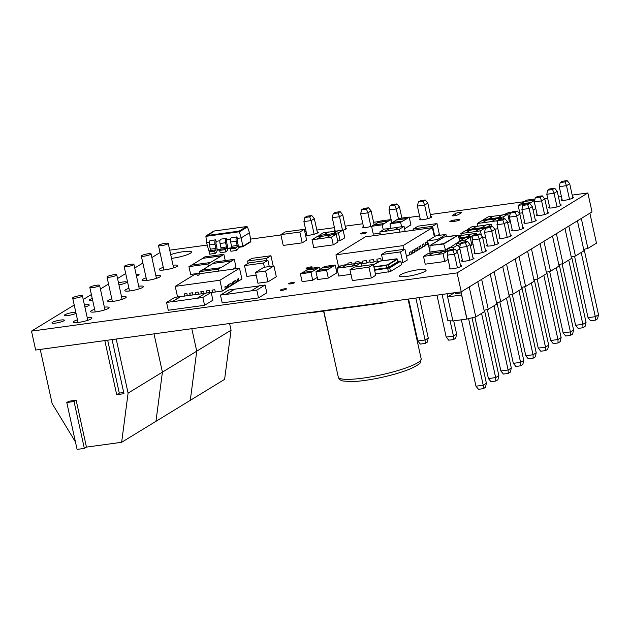 <?xml version="1.0" encoding="UTF-8"?>
<svg xmlns="http://www.w3.org/2000/svg" width="630" height="630" viewBox="0 0 630 630"><rect width="100%" height="100%" fill="white"/><g stroke="black" fill="none" stroke-linecap="round" stroke-linejoin="round"><path stroke-width="0.94" d="M84.349 448.402L74.041 401.523L66.78 402.515L77.088 449.395L84.349 448.402L86.46 447.111L121.645 442.299L224.611 379.362L231.06 330.191L229.596 323.521M121.645 442.299L128.095 393.128L162.414 372.149L155.964 421.32L162.414 372.149L196.741 351.17L190.291 400.341L196.741 351.17L191.796 328.695L196.741 351.17L231.06 330.191M165.32 243.275A4.993 0.835 -12.4 0 0 158.894 245.078A4.993 0.835 -12.4 0 0 158.484 245.542A4.993 0.835 -12.4 0 0 163.54 245.283A4.993 0.835 -12.4 0 0 168.234 243.4A4.993 0.835 -12.4 0 0 165.32 243.275M148.16 253.764A4.993 0.835 -12.4 0 0 141.734 255.567A4.993 0.835 -12.4 0 0 141.325 256.032A4.993 0.835 -12.4 0 0 146.38 255.772A4.993 0.835 -12.4 0 0 151.074 253.89A4.993 0.835 -12.4 0 0 148.16 253.764M162.414 372.149L153.996 333.861L162.414 372.149M107.667 340.2L119.298 393.096L116.7 394.687L104.808 340.594L40.241 349.43L52.133 403.515L75.442 441.921M128.095 393.128L116.196 339.034L112.069 339.601L123.96 393.695L116.7 394.687M86.46 447.111L76.151 400.231L68.891 401.223L66.78 402.515M96.674 285.225A4.993 0.835 -12.4 0 0 90.247 287.036A4.993 0.835 -12.4 0 0 89.838 287.5A4.993 0.835 -12.4 0 0 94.894 287.241A4.993 0.835 -12.4 0 0 99.587 285.358A4.993 0.835 -12.4 0 0 96.674 285.225M79.514 295.714A4.993 0.835 -12.4 0 0 73.08 297.525A4.993 0.835 -12.4 0 0 72.678 297.99A4.993 0.835 -12.4 0 0 77.726 297.73A4.993 0.835 -12.4 0 0 82.428 295.848A4.993 0.835 -12.4 0 0 79.514 295.714M119.298 393.096L123.693 392.498M74.041 401.523L76.151 400.231M131.001 264.253A4.993 0.835 -12.4 0 0 124.567 266.057A4.993 0.835 -12.4 0 0 124.157 266.522A4.993 0.835 -12.4 0 0 129.213 266.262A4.993 0.835 -12.4 0 0 133.914 264.38A4.993 0.835 -12.4 0 0 131.001 264.253M113.833 274.735A4.993 0.835 -12.4 0 0 107.407 276.546A4.993 0.835 -12.4 0 0 106.998 277.011A4.993 0.835 -12.4 0 0 112.053 276.751A4.993 0.835 -12.4 0 0 116.755 274.869A4.993 0.835 -12.4 0 0 113.833 274.735M589.877 213.208L596.468 243.164L587.885 248.409L583.703 249.393M577.427 220.815L584.01 250.772L575.426 256.016L571.252 257.001M564.968 228.43L571.56 258.387L562.976 263.631L558.794 264.616M552.518 236.045L559.101 266.002L550.518 271.246L546.344 272.231M540.06 243.652L546.643 273.609L538.067 278.854L533.886 279.838M527.609 251.268L534.193 281.224L525.609 286.469L521.435 287.453M515.151 258.875L521.735 288.839L513.159 294.076L508.977 295.068M502.701 266.49L509.284 296.447L500.7 301.691L496.527 302.676M490.242 274.105L496.826 304.062L488.25 309.306L484.068 310.291M477.784 281.712L484.376 311.669L475.792 316.914L466.877 319.056L452.915 320.969L447.623 296.927L454.451 292.753M452.899 320.906L447.867 320.741L442.087 294.446M461.231 292.863L455.608 293.635L455.388 292.627M466.972 318.993L461.688 294.958L447.623 296.927M475.792 316.914L469.208 286.957M461.688 294.958L461.002 291.855M466.877 319.056L461.593 295.013M447.04 293.769L447.725 296.864M460.758 266.6L457.601 252.228L454.411 254.181L447.158 255.174L450.182 268.923M457.411 267.805L454.411 254.181L452.938 250.409L455.057 249.118L450.23 249.779L448.119 251.071L452.938 250.409M448.119 251.071L447.158 255.174M457.601 252.228L455.057 249.118M486.407 383.245L485.447 387.348L483.328 388.639L478.509 389.301L475.957 386.19L483.218 385.198L486.407 383.245L472.02 317.803M483.328 388.639L483.218 385.198L468.586 318.615M475.957 386.19L461.365 319.812M488.25 309.306L481.659 279.35M500.7 301.691L494.117 271.735M513.159 294.076L506.567 264.12M525.609 286.469L519.025 256.512M538.067 278.854L531.476 248.897M550.518 271.246L543.934 241.29M562.976 263.631L556.392 233.675M575.426 256.016L568.843 226.06M587.885 248.409L581.301 218.452M473.217 258.985L470.059 244.621L466.869 246.566L459.609 247.559L462.633 261.316M469.87 260.19L466.869 246.566L465.389 242.802L467.507 241.503L462.688 242.164L460.569 243.456L465.389 242.802M485.667 251.378L482.509 237.006L479.328 238.951L472.067 239.943L475.091 253.701M482.32 252.583L479.328 238.951L477.847 235.187L479.966 233.895L475.146 234.549L473.028 235.848L477.847 235.187M498.125 243.763L494.967 229.391L491.778 231.344L484.517 232.336L487.541 246.086M494.778 244.968L491.778 231.344L490.305 227.572L492.416 226.28L487.596 226.942L485.478 228.233L490.305 227.572M510.584 236.148L507.418 221.784L504.236 223.729L496.976 224.721L499.999 238.479M507.229 237.36L504.236 223.729L502.756 219.964L504.874 218.665L500.055 219.327L497.936 220.618L502.756 219.964M523.034 228.54L519.876 214.168L516.687 216.114L509.426 217.106L512.45 230.864M519.687 229.745L516.687 216.114L515.214 212.349L517.324 211.058L512.505 211.719L510.387 213.011L515.214 212.349M535.492 220.925L532.326 206.553L529.145 208.506L521.884 209.499L524.908 223.248M532.137 222.13L529.145 208.506L527.664 204.734L529.783 203.443L524.963 204.104L522.845 205.396L527.664 204.734M547.942 213.31L544.785 198.946L541.595 200.891L534.334 201.883L537.359 215.641M544.596 214.523L541.595 200.891L540.123 197.127L542.233 195.835L537.414 196.489L535.295 197.788L540.123 197.127M560.401 205.703L557.243 191.331L554.053 193.276L546.793 194.276L549.817 208.026M557.046 206.908L554.053 193.276L552.573 189.512L554.691 188.22L549.872 188.882L547.753 190.173L552.573 189.512M572.851 198.088L569.693 183.716L566.504 185.669L559.243 186.661L562.267 200.419M569.504 199.293L566.504 185.669L565.031 181.905L567.142 180.605L562.322 181.267L560.212 182.558L565.031 181.905M460.569 243.456L459.609 247.559M470.059 244.621L467.507 241.503M473.028 235.848L472.067 239.943M482.509 237.006L479.966 233.895M485.478 228.233L484.517 232.336M494.967 229.391L492.416 226.28M497.936 220.618L496.976 224.721M507.418 221.784L504.874 218.665M510.387 213.011L509.426 217.106M519.876 214.168L517.324 211.058M522.845 205.396L521.884 209.499M532.326 206.553L529.783 203.443M535.295 197.788L534.334 201.883M544.785 198.946L542.233 195.835M547.753 190.173L546.793 194.276M557.243 191.331L554.691 188.22M560.212 182.558L559.243 186.661M569.693 183.716L567.142 180.605M498.865 375.637L497.905 379.74L495.786 381.032L490.967 381.693L488.415 378.575L495.676 377.583L498.865 375.637L484.478 310.196M495.786 381.032L495.676 377.583L481.564 313.393M488.415 378.575L474.902 317.126M511.316 368.022L510.355 372.125L508.237 373.417L503.417 374.078L500.874 370.968L508.134 369.975L511.316 368.022L496.928 302.581M508.237 373.417L508.134 369.975L494.014 305.778M500.874 370.968L487.36 309.511M523.774 360.415L522.813 364.51L520.695 365.809L515.875 366.463L513.324 363.352L520.585 362.36L523.774 360.415L509.387 294.966M520.695 365.809L520.585 362.36L506.473 298.163M513.324 363.352L499.81 301.904M536.224 352.8L535.264 356.903L533.145 358.194L528.326 358.856L525.782 355.737L533.043 354.745L536.224 352.8L521.837 287.359M533.145 358.194L533.043 354.745L518.923 290.556M525.782 355.737L512.269 294.289M548.683 345.185L547.722 349.288L545.604 350.579L540.784 351.241L538.233 348.13L545.493 347.138L548.683 345.185L534.295 279.744M545.604 350.579L545.493 347.138L531.381 282.941M538.233 348.13L524.719 286.674M561.133 337.578L560.172 341.673L558.054 342.972L553.235 343.626L550.691 340.515L557.952 339.523L561.133 337.578L546.745 272.136M558.054 342.972L557.952 339.523L543.832 275.326M550.691 340.515L537.177 279.066M573.591 329.962L572.631 334.065L570.512 335.357L565.693 336.018L563.141 332.908L570.402 331.908L573.591 329.962L559.204 264.521M570.512 335.357L570.402 331.908L556.29 267.718M563.141 332.908L549.636 271.451M586.042 322.347L585.081 326.45L582.971 327.742L578.143 328.403L575.599 325.293L582.86 324.3L586.042 322.347L571.654 256.906M582.971 327.742L582.86 324.3L568.74 260.103M575.599 325.293L562.086 263.844M598.5 314.74L597.539 318.835L595.421 320.135L590.601 320.788L588.05 317.677L595.311 316.685L598.5 314.74L584.112 249.299M595.421 320.135L595.311 316.685L581.199 252.496M588.05 317.677L574.544 256.229M317.504 233.021L314.346 218.657L311.157 220.602L303.896 221.595L306.92 235.352M314.149 234.234L311.157 220.602L309.676 216.838L311.795 215.547L306.975 216.2L304.857 217.5L309.676 216.838M314.346 218.657L311.795 215.547M304.857 217.5L303.896 221.595M332.971 352.95L323.568 311.078M345.878 229.147L342.712 214.775L339.531 216.72L332.27 217.712L335.231 231.202M342.468 230.092L339.531 216.72L338.05 212.956L340.168 211.664L335.349 212.326L333.231 213.617L338.05 212.956M374.157 224.855L371.086 210.893L367.904 212.838L360.643 213.838L363.668 227.588M370.897 226.469L367.904 212.838L366.424 209.073L368.542 207.782L363.723 208.443L361.604 209.735L366.424 209.073M401.893 218.075L399.459 207.01L396.27 208.955L389.009 209.955L391.813 222.673M398.404 218.649L396.27 208.955L394.797 205.191L396.916 203.9L392.088 204.561L389.978 205.852L394.797 205.191M430.991 217.5L427.833 203.128L424.644 205.073L417.383 206.073L420.407 219.823M427.644 218.705L424.644 205.073L423.171 201.309L425.281 200.017L420.462 200.679L418.344 201.97L423.171 201.309M342.712 214.775L340.168 211.664M333.231 213.617L332.27 217.712M371.086 210.893L368.542 207.782M361.604 209.735L360.643 213.838M399.459 207.01L396.916 203.9M389.978 205.852L389.009 209.955M427.833 203.128L425.281 200.017M418.344 201.97L417.383 206.073M425.187 343.421L425.077 339.98L428.266 338.026L427.305 342.129L425.187 343.421L420.367 344.082L417.816 340.972L425.077 339.98L415.855 298.037M428.266 338.026L419.367 297.557M417.816 340.972L408.594 299.03M453.561 339.538L453.45 336.097L456.64 334.144L455.679 338.247L453.561 339.538L448.741 340.2L446.19 337.089L453.45 336.097L450.088 320.812M456.64 334.144L453.718 320.859M446.19 337.089L436.968 295.147M572.197 195.111L587.853 192.969L592.019 211.9L461.247 291.824L35.658 350.052L31.5 331.128L74.222 305.014M177.565 296.982L175.227 286.359L194.843 274.373L239.526 268.254L241.904 279.074L238.612 280.98L238.132 278.791M237.589 281.602L238.612 280.98M238.841 280.948L238.337 278.665L237.108 279.413L237.612 281.697L236.163 282.476L235.683 280.287M235.14 283.098L236.163 282.476M236.384 282.445L235.888 280.161L234.659 280.909L235.163 283.193L233.714 283.973L233.234 281.783M232.691 284.602L233.714 283.973M233.935 283.941L233.431 281.657L232.21 282.413L232.706 284.697L231.486 285.445L230.777 283.28M230.233 286.099L231.257 285.477M231.486 285.445L230.982 283.161L229.753 283.909L230.257 286.193L228.808 286.973L228.328 284.784M227.784 287.595L228.808 286.973M229.029 286.941L228.532 284.658L227.304 285.406L227.808 287.69L226.359 288.469L225.879 286.28M225.335 289.099L226.359 288.469M226.58 288.438L226.075 286.154L224.855 286.902L225.351 289.186L222.288 291.06L215.31 292.021L214.806 289.737L212.011 290.115L212.515 292.399L215.295 291.974M211.239 292.572L212.515 292.399M428.132 243.487L427.581 243.558M366.778 262.986L366.258 260.576L362.344 261.119L362.872 263.521L366.778 262.986L368.093 262.182M411.091 251.598L409.366 252.646L411.083 251.598L411.618 254L408.453 255.244M420.651 245.755L418.926 246.802L420.643 245.755L421.187 248.157L418.021 249.401M423.84 243.802L422.116 244.857L423.833 243.802L424.368 246.204L421.202 247.456M257.024 271.498L255.552 272.396L257.93 283.216L267.978 281.838L274.853 277.641L276.318 276.743L273.94 265.931L263.883 267.301L262.419 268.199M401.562 249.693L404.917 249.236L407.295 260.048L402.885 262.749L401.137 262.986M349.965 269.774L354.375 267.081L373.362 264.482L375.74 275.302L371.33 277.995L352.343 280.594L349.965 269.774L368.952 267.175L371.33 277.995M280.854 234.628L285.264 231.927L304.259 229.328L306.637 240.148L302.219 242.841L283.232 245.44L280.854 234.628L296.494 232.494M256.158 275.145L246.873 276.412L244.495 265.592L247.85 265.135M421.352 225.721L436.984 223.579L439.362 234.391L437.417 235.581M87.224 317.67A9.513 1.583 167.6 0 1 91.925 318.016A9.513 1.583 167.6 0 1 82.979 321.607A9.513 1.583 167.6 0 1 73.348 322.103A9.513 1.583 167.6 0 1 74.127 321.221A9.513 1.583 167.6 0 1 77.474 319.812M155.87 275.712A9.513 1.583 167.6 0 1 160.579 276.058A9.513 1.583 167.6 0 1 151.625 279.649A9.513 1.583 167.6 0 1 141.994 280.145A9.513 1.583 167.6 0 1 142.774 279.263A9.513 1.583 167.6 0 1 146.121 277.854M173.037 265.222A9.513 1.583 167.6 0 1 177.739 265.569A9.513 1.583 167.6 0 1 168.793 269.16A9.513 1.583 167.6 0 1 159.162 269.656A9.513 1.583 167.6 0 1 159.933 268.774A9.513 1.583 167.6 0 1 163.28 267.364M280.515 289.965A3.174 0.528 167.6 0 1 283.933 288.918A3.174 0.528 167.6 0 1 286.453 288.894A3.174 0.528 167.6 0 1 283.468 290.091A3.174 0.528 167.6 0 1 280.255 290.257A3.174 0.528 167.6 0 1 280.515 289.965M244.676 265.482A3.174 0.528 167.6 0 1 244.905 265.293A3.174 0.528 167.6 0 1 245.338 265.08M104.391 307.18A9.513 1.583 167.6 0 1 109.092 307.527A9.513 1.583 167.6 0 1 100.138 311.118A9.513 1.583 167.6 0 1 90.515 311.614A9.513 1.583 167.6 0 1 91.287 310.732A9.513 1.583 167.6 0 1 94.634 309.322M121.551 296.691A9.513 1.583 167.6 0 1 126.252 297.037A9.513 1.583 167.6 0 1 117.306 300.628A9.513 1.583 167.6 0 1 107.675 301.124A9.513 1.583 167.6 0 1 108.454 300.242A9.513 1.583 167.6 0 1 111.794 298.833M138.71 286.201A9.513 1.583 167.6 0 1 143.412 286.548A9.513 1.583 167.6 0 1 134.466 290.139A9.513 1.583 167.6 0 1 124.835 290.635A9.513 1.583 167.6 0 1 125.614 289.753A9.513 1.583 167.6 0 1 128.961 288.343M430.755 216.421A6.339 1.055 167.6 0 1 431.778 216.759A6.339 1.055 167.6 0 1 425.809 219.153A6.339 1.055 167.6 0 1 419.391 219.484A6.339 1.055 167.6 0 1 419.911 218.901A6.339 1.055 167.6 0 1 420.171 218.752M508.158 216.051A3.174 0.528 167.6 0 1 508.851 216.224A3.174 0.528 167.6 0 1 508.292 216.673M412.083 230.446A3.174 0.528 167.6 0 1 412.296 230.281A3.174 0.528 167.6 0 1 413.768 229.698M458.561 214.531A3.433 0.575 167.6 0 1 454.86 215.657A3.433 0.575 167.6 0 1 452.135 215.688A3.433 0.575 167.6 0 1 452.411 215.373L455.356 213.57A3.433 0.575 167.6 0 1 459.057 212.444A3.433 0.575 167.6 0 1 461.782 212.412A3.433 0.575 167.6 0 1 461.499 212.735L458.561 214.531M457.908 219.563A3.433 0.575 167.6 0 1 459.916 219.65A3.433 0.575 167.6 0 1 455.214 221.209L451.86 221.666A3.433 0.575 167.6 0 1 449.859 221.579A3.433 0.575 167.6 0 1 454.561 220.02L457.908 219.563L458.136 220.571M510.229 213.68L507.717 214.027A3.433 0.575 167.6 0 1 505.709 213.94A3.433 0.575 167.6 0 1 510.41 212.381L511.717 212.2M360.809 233.486A3.174 0.528 167.6 0 1 364.227 232.439A3.174 0.528 167.6 0 1 366.747 232.415A3.174 0.528 167.6 0 1 363.762 233.612A3.174 0.528 167.6 0 1 360.549 233.777A3.174 0.528 167.6 0 1 360.809 233.486M334.451 231.312A6.339 1.055 167.6 0 1 334.27 231.131A6.339 1.055 167.6 0 1 334.79 230.548A6.339 1.055 167.6 0 1 335.058 230.399M345.642 228.068A6.339 1.055 167.6 0 1 346.657 228.407A6.339 1.055 167.6 0 1 343.106 230.186M306.361 268.112A3.174 0.528 167.6 0 1 309.779 267.073A3.174 0.528 167.6 0 1 312.291 267.041A3.174 0.528 167.6 0 1 309.306 268.238A3.174 0.528 167.6 0 1 306.101 268.404A3.174 0.528 167.6 0 1 306.361 268.112M288.886 283.5A3.174 0.528 167.6 0 1 292.304 282.461A3.174 0.528 167.6 0 1 294.824 282.429A3.174 0.528 167.6 0 1 291.84 283.634A3.174 0.528 167.6 0 1 288.627 283.791A3.174 0.528 167.6 0 1 288.886 283.5M136.096 274.286A6.339 1.055 167.6 0 1 139.065 274.538A6.339 1.055 167.6 0 1 136.474 276.011M371.637 226.257A6.339 1.055 167.6 0 1 362.644 227.249A6.339 1.055 167.6 0 1 363.163 226.666A6.339 1.055 167.6 0 1 363.431 226.516M374.007 224.185A6.339 1.055 167.6 0 1 374.921 224.382M522.798 227.461A6.339 1.055 167.6 0 1 523.821 227.8A6.339 1.055 167.6 0 1 517.852 230.194A6.339 1.055 167.6 0 1 511.434 230.525A6.339 1.055 167.6 0 1 511.954 229.942A6.339 1.055 167.6 0 1 512.214 229.792M92.649 300.305A6.339 1.055 167.6 0 1 89.31 300.093A6.339 1.055 167.6 0 1 89.83 299.51A6.339 1.055 167.6 0 1 92.256 298.51M84.444 304.999A6.339 1.055 167.6 0 1 89.239 304.983A6.339 1.055 167.6 0 1 84.877 306.991M76.041 313.315A6.339 1.055 167.6 0 1 69.182 315.315A6.339 1.055 167.6 0 1 64.402 315.323A6.339 1.055 167.6 0 1 64.921 314.732A6.339 1.055 167.6 0 1 70.111 312.984A6.339 1.055 167.6 0 1 75.813 312.26M460.522 265.529A6.339 1.055 167.6 0 1 461.546 265.86A6.339 1.055 167.6 0 1 455.577 268.262A6.339 1.055 167.6 0 1 449.159 268.585A6.339 1.055 167.6 0 1 449.678 268.002A6.339 1.055 167.6 0 1 449.946 267.852M510.347 235.077A6.339 1.055 167.6 0 1 511.363 235.415A6.339 1.055 167.6 0 1 505.394 237.809A6.339 1.055 167.6 0 1 498.976 238.14A6.339 1.055 167.6 0 1 499.495 237.549A6.339 1.055 167.6 0 1 499.763 237.4M497.889 242.692A6.339 1.055 167.6 0 1 498.905 243.03A6.339 1.055 167.6 0 1 492.944 245.424A6.339 1.055 167.6 0 1 486.525 245.747A6.339 1.055 167.6 0 1 487.045 245.164A6.339 1.055 167.6 0 1 487.305 245.015M572.615 197.017A6.339 1.055 167.6 0 1 573.639 197.355A6.339 1.055 167.6 0 1 567.669 199.749A6.339 1.055 167.6 0 1 561.251 200.08A6.339 1.055 167.6 0 1 561.771 199.489A6.339 1.055 167.6 0 1 562.031 199.34M472.98 257.914A6.339 1.055 167.6 0 1 473.996 258.253A6.339 1.055 167.6 0 1 468.035 260.647A6.339 1.055 167.6 0 1 461.617 260.977A6.339 1.055 167.6 0 1 462.129 260.387A6.339 1.055 167.6 0 1 462.396 260.237M560.164 204.624A6.339 1.055 167.6 0 1 561.18 204.963A6.339 1.055 167.6 0 1 555.219 207.357A6.339 1.055 167.6 0 1 548.793 207.687A6.339 1.055 167.6 0 1 549.313 207.105A6.339 1.055 167.6 0 1 549.581 206.955M485.431 250.299A6.339 1.055 167.6 0 1 486.454 250.638A6.339 1.055 167.6 0 1 480.485 253.032A6.339 1.055 167.6 0 1 474.067 253.362A6.339 1.055 167.6 0 1 474.587 252.78A6.339 1.055 167.6 0 1 474.855 252.63M535.256 219.854A6.339 1.055 167.6 0 1 536.272 220.193A6.339 1.055 167.6 0 1 530.31 222.587A6.339 1.055 167.6 0 1 523.884 222.91A6.339 1.055 167.6 0 1 524.404 222.327A6.339 1.055 167.6 0 1 524.672 222.177M547.706 212.239A6.339 1.055 167.6 0 1 548.73 212.578A6.339 1.055 167.6 0 1 542.761 214.972A6.339 1.055 167.6 0 1 536.343 215.302A6.339 1.055 167.6 0 1 536.862 214.72A6.339 1.055 167.6 0 1 537.122 214.57M317.268 231.95A6.339 1.055 167.6 0 1 318.284 232.289A6.339 1.055 167.6 0 1 312.322 234.683A6.339 1.055 167.6 0 1 305.897 235.014A6.339 1.055 167.6 0 1 306.416 234.431A6.339 1.055 167.6 0 1 306.684 234.281M118.511 282.886A6.339 1.055 167.6 0 1 126.606 282.145A6.339 1.055 167.6 0 1 118.952 284.87M52.463 322.347A6.339 1.055 167.6 0 1 59.299 320.26A6.339 1.055 167.6 0 1 64.331 320.213A6.339 1.055 167.6 0 1 58.37 322.607A6.339 1.055 167.6 0 1 51.951 322.93A6.339 1.055 167.6 0 1 52.463 322.347M170.698 254.599A13.632 2.276 167.6 0 1 184.204 251.567A13.632 2.276 167.6 0 1 191.504 252A13.632 2.276 167.6 0 1 185.062 255.449A13.632 2.276 167.6 0 1 171.525 258.363M400.593 274.719A13.632 2.276 167.6 0 1 415.288 270.231A13.632 2.276 167.6 0 1 426.108 270.12A13.632 2.276 167.6 0 1 413.28 275.271A13.632 2.276 167.6 0 1 399.475 275.979A13.632 2.276 167.6 0 1 400.593 274.719M587.853 192.969L457.081 272.9L31.5 331.128M169.73 250.173L207.231 245.046M250.512 239.124L280.925 234.959M304.778 231.698L306.078 231.517M316.851 230.044L334.451 227.643M345.216 226.162L362.825 223.76M373.59 222.28L379.449 221.484M409.279 217.397L419.564 215.995M430.337 214.523L524.436 201.647M544.722 198.867L547.714 198.458M558.479 196.985L561.424 196.584M83.231 299.502L91.382 294.525M100.398 289.02L108.541 284.036M117.558 278.531L125.709 273.546M134.718 268.041L142.868 263.057M151.877 257.552L160.028 252.567M236.455 250.488L237.652 249.252A3.748 1.607 82.2 0 0 238.132 244.905L237.203 240.676A1.095 0.472 -97.8 0 1 237.4 239.361L236.99 236.888L231.289 237.723A3.591 1.543 -97.8 0 0 230.635 242.038L231.564 246.267A1.252 0.535 82.2 0 1 231.407 247.716L230.21 248.952L230.871 251.252L236.455 250.488L235.793 248.189L230.21 248.952M225.847 251.937L227.044 250.701A3.748 1.607 82.2 0 0 227.525 246.361L226.595 242.133A1.095 0.472 -97.8 0 1 226.792 240.817L226.375 238.345L220.673 239.172A3.591 1.543 -97.8 0 0 220.027 243.495L220.957 247.724A1.252 0.535 82.2 0 1 220.799 249.173L219.602 250.409L220.256 252.701L225.847 251.937L225.186 249.645L219.602 250.409M215.232 253.394L216.429 252.157A3.748 1.607 82.2 0 0 216.909 247.81L215.98 243.582A1.095 0.472 -97.8 0 1 216.177 242.266L215.767 239.794L210.066 240.629A3.591 1.543 -97.8 0 0 209.412 244.944L210.341 249.173A1.252 0.535 82.2 0 1 210.184 250.622L208.987 251.858L209.648 254.158L215.232 253.394L214.57 251.094L208.987 251.858M234.289 259.355L231.832 260.851L212.845 263.45L215.295 261.954L234.289 259.355L236.006 267.167L232.691 269.191M211.192 292.375L202.86 297.47L197.269 298.234L205.608 293.139L211.192 292.375L212.909 300.195L204.577 305.29L168.273 310.251L166.556 302.439L174.888 297.344L180.471 296.58L172.14 301.675L166.556 302.439M199.694 273.192L190.662 274.428L188.945 266.616L191.394 265.12L210.389 262.521L207.931 264.017L208.428 266.285M265.096 285.004L256.764 290.099L251.181 290.863L259.513 285.768L265.096 285.004L266.821 292.816L258.481 297.911L222.177 302.88L220.461 295.068L228.8 289.973L234.384 289.209L226.044 294.297L220.461 295.068M402.83 220.973L400.625 222.319L390.017 223.776L392.222 222.421L402.861 221.091L407.027 218.547L396.42 219.996L398.593 218.531L409.209 217.074L410.925 224.886L404.562 228.777M380.103 233.179L373.291 234.108L371.574 226.296L373.779 224.949L384.394 223.493L382.182 224.847L371.574 226.296M535.784 208.467L533.106 210.105M522.609 212.79L519.86 213.168L518.144 205.356L520.348 204.01L530.956 202.553L529.42 203.49M485.462 236.636L482.793 238.266M470.13 237.148L465.468 239.991L460.443 240.676L465.098 237.833L470.13 237.148L471.846 244.96L470.334 245.881M472.965 244.062L471.689 244.235M448.103 259.473L444.764 261.505L425.219 264.183L423.502 256.371L428.164 253.52L433.188 252.835L428.526 255.678L423.502 256.371M497.85 228.721L494.763 229.147M507.741 214.153L503.079 217.004L498.054 217.689L502.716 214.846L507.741 214.153L509.457 221.965L507.701 223.044M317.236 277.436L312.708 280.208L302.093 281.665L300.376 273.853L302.581 272.499L313.197 271.05L310.984 272.396L300.376 273.853M328.797 268.916L332.994 266.49L322.379 267.939L324.56 266.466L335.176 265.017L336.892 272.829L328.309 278.074L317.701 279.531L315.976 271.711L318.189 270.364L328.797 268.916L326.592 270.262L315.976 271.711M350.965 274.341L338.688 276.019L336.963 268.207L341.625 265.364L346.65 264.671L341.995 267.522L336.963 268.207M336.215 234.195L331.561 237.045L326.537 237.73L331.191 234.888L336.215 234.195L337.932 242.007L333.278 244.857L313.732 247.535L312.015 239.715L316.669 236.872L321.694 236.187L317.04 239.03L312.015 239.715M343.066 230.013L338.412 232.856L333.38 233.541L338.042 230.698L343.066 230.013L344.783 237.825L340.129 240.668L337.711 240.999M413.091 253.102L414.808 252.055L414.28 249.645L412.555 250.701L413.091 253.102L411.642 253.299M381.473 260.899L382.615 260.198M379.536 261.237L377.394 261.537L376.866 259.127L380.78 258.591L381.174 260.395L382.757 260.182M427.03 241.857L425.297 242.904L427.014 241.857L427.557 244.259L424.392 245.503M417.469 247.7L415.737 248.748L417.454 247.7L417.997 250.102L414.831 251.354M374.039 261.993L373.519 259.584L369.613 260.119L370.133 262.529L374.039 261.993L375.354 261.19M375.425 273.861L390.498 271.506L401.53 264.765L400.735 261.159L397.971 261.245M461.247 291.824L457.081 272.9M446.457 236.723L445.945 234.415L435.897 235.793L427.557 240.888L429.873 251.401M445.945 234.415L444.481 235.313M439.086 238.612L437.614 239.51L437.874 240.707M437.614 239.51L427.557 240.888M444.489 235.321L439.094 238.62M421.344 225.713L417.997 226.17L413.587 228.871L432.574 226.272L434.81 236.455M413.587 228.871L413.878 230.202M436.984 223.579L432.574 226.272M244.495 265.592L248.905 262.899L264.553 260.765M264.545 260.757L267.9 260.3L269.278 266.569M267.9 260.3L263.482 262.993L264.419 267.23M247.842 265.143L263.482 262.993M304.259 229.328L299.841 232.029L302.219 242.841M296.494 232.486L299.841 232.029M373.362 264.482L368.952 267.175M389.277 251.37L385.93 251.835L381.512 254.528L400.507 251.929L402.885 262.749M381.512 254.528L382.875 260.702M404.917 249.236L400.507 251.929M389.285 251.378L401.57 249.693M255.552 272.396L265.6 271.026L273.94 265.931M265.6 271.026L267.978 281.838M257.016 271.506L262.411 268.207M273.2 266.025L270.939 255.748L251.953 258.347L247.543 261.041L266.529 258.442L266.962 260.426M247.543 261.041L248.062 263.419M270.939 255.748L266.529 258.442M386.442 302.061L385.568 302.597L309.606 312.992L309.519 312.582M385.568 302.597L385.473 302.195M447.576 250.866L447.15 248.937L445.528 249.929L445.788 251.11M452.868 247.897L456.6 245.613L456.12 243.456L450.489 247.291A3.63 3.221 58.6 0 1 454.088 249.252M460.435 241.833L457.845 235.376L443.811 243.96L430.054 245.511L443.599 243.66L445.528 249.929L429.896 252.063L430.156 253.252M460.239 240.936L458.624 241.928L459.459 241.81A3.63 3.221 58.6 0 1 462.034 242.566M460.065 249.653A3.386 3 58.6 0 1 459.254 248.015L458.955 246.653A1.37 1.221 -121.4 0 0 457.435 245.503L456.6 245.613M458.624 241.928L456.12 243.456L456.963 243.338A3.63 3.221 58.6 0 1 460.254 244.818M448.198 251.023L447.757 251.079M449.647 247.409L447.15 248.937L447.985 248.818A3.63 3.221 58.6 0 1 450.726 249.708M443.74 237.305L430.054 245.511L429.896 252.063M443.599 243.66L457.845 235.376L443.843 237.085M214.57 251.094L215.767 249.858A1.252 0.535 -97.8 0 0 215.932 248.409L214.995 244.18A3.591 1.543 82.2 0 1 215.649 239.865L215.767 239.794M225.186 249.645L226.383 248.409A1.252 0.535 -97.8 0 0 226.54 246.96L225.611 242.731A3.591 1.543 82.2 0 1 226.264 238.408L226.375 238.345M235.793 248.189L236.99 246.952A1.252 0.535 -97.8 0 0 237.156 245.503L236.226 241.274A3.591 1.543 82.2 0 1 236.872 236.959L236.99 236.888M238.329 246.881L242.834 246.267L250.866 241.353L249.504 232.777L247.464 226.918L239.557 231.745L205.916 236.345L206.545 242.613L208.892 250.913L210.058 250.748M249.504 232.777L241.172 237.872L239.124 231.123L246.692 226.556L213.956 231.037M209.294 242.235L206.545 242.613M219.901 240.778L216.035 241.314M230.517 239.329L226.65 239.857M238.305 247.362L242.644 246.771L242.834 246.267L241.172 237.872L237.258 238.408M209.821 251.26L208.892 250.913M250.866 241.353L250.189 242.156M213.822 231.517L205.916 236.345L206.601 235.573L239.124 231.123M214.011 231.045L246.543 226.587L247.464 226.918M220.799 267.593L218.35 269.089L199.363 271.688L201.813 270.191L220.831 267.711L231.864 260.97L212.845 263.45M199.363 271.688L199.797 273.688M212.869 263.568L202.096 270.152M218.35 269.089L218.791 271.097M202.86 297.47L204.577 305.29M205.348 293.304L180.471 296.58M180.503 296.698L172.163 301.794L197.269 298.234M221.421 255.78L202.427 258.371L204.884 256.875L223.87 254.276L221.445 255.898L202.427 258.371M223.87 254.276L225.257 260.584M202.458 258.497L191.685 265.08M207.931 264.017L188.945 266.616M210.389 262.521L221.445 255.898M256.764 290.099L258.481 297.911M259.253 285.925L234.384 289.209M234.407 289.327L226.075 294.423L251.181 290.863M389.513 228.383L384.859 231.226L379.827 231.919L384.489 229.068L389.537 228.501L384.859 231.226M379.827 231.919L380.457 234.777M399.381 229.241L394.349 229.926L399.01 227.084L404.035 226.398L399.381 229.241L400.003 232.1M384.883 231.352L394.349 229.926M404.035 226.398L405.137 231.399M398.751 227.241L389.537 228.501M400.625 222.319L401.593 226.729M390.017 223.776L391.01 228.304M409.209 217.074L407.004 218.421L396.388 219.878M396.42 219.996L392.506 222.382M382.182 224.847L383.276 229.808M388.584 221.067L377.976 222.516L380.158 221.051L390.765 219.602L384.394 223.493M390.765 219.602L391.482 222.87M377.976 222.516L374.07 224.91M388.56 220.949L377.945 222.398M524.286 204.514L518.144 205.356M534.681 200.419L530.956 202.553M534.736 200.182L524.514 201.458L526.719 200.112L535.02 198.978M524.538 201.584L520.632 203.97M534.768 200.056L524.514 201.458M476.776 226.194L472.122 229.036L467.09 229.722L471.752 226.879L476.776 226.194L472.122 229.036M467.09 229.722L467.255 230.446M486.644 227.052L481.611 227.737L486.273 224.894L491.298 224.201L486.73 227.469M472.146 229.155L481.611 227.737M491.298 224.201L491.778 226.367M486.013 225.052L476.808 226.312M470.547 229.997L465.893 232.84L460.869 233.533L465.523 230.682L470.578 230.115L465.893 232.84M460.869 233.533L461.278 235.4M480.414 230.856L475.39 231.549L480.044 228.698L485.069 228.013L480.414 230.856L481.493 235.762M465.916 232.966L475.39 231.549M485.069 228.013L485.297 229.021M479.784 228.855L470.578 230.115M465.468 239.991L465.853 241.731M464.838 237.99L459.301 238.746M458.049 235.841L461.829 235.329L458.664 237.266M471.697 236.187L466.673 236.872L471.327 234.029L476.351 233.336L471.697 236.187L472.303 238.935M458.994 238.045L466.673 236.872M476.351 233.336L476.579 234.36M471.067 234.187L461.829 235.329M461.861 235.447L458.703 237.368M442.417 251.693L433.212 252.953L428.526 255.678M443.048 253.693L438.023 254.378L442.685 251.535L447.709 250.85L443.048 253.693L444.764 261.505M428.558 255.804L438.023 254.378M447.709 250.85L447.93 251.858M486.99 219.949L482.336 222.799L477.304 223.485L481.966 220.634L486.99 219.949L482.336 222.799M477.304 223.485L477.894 226.162M496.857 220.807L491.825 221.5L496.487 218.649L501.512 217.964L496.857 220.807L497.353 223.091M482.359 222.918L491.825 221.5M501.512 217.964L501.763 219.098M496.227 218.807L487.014 220.067M493.219 216.145L488.557 218.988L483.533 219.681L488.195 216.83L493.243 216.263L488.557 218.988M483.533 219.681L483.69 220.398M503.079 217.004L503.488 218.854M488.589 219.106L498.054 217.689M502.449 215.003L493.243 216.263M310.984 272.396L312.708 280.208M317.386 268.624L306.779 270.073L308.96 268.608L319.567 267.151L313.197 271.05M319.567 267.151L320.056 269.364M306.779 270.073L302.873 272.459M317.363 268.498L306.747 269.955M326.592 270.262L328.309 278.074M335.176 265.017L332.963 266.364L322.355 267.821M322.379 267.939L318.473 270.325M355.887 263.537L346.681 264.797L341.995 267.522M356.517 265.537L351.485 266.222L356.147 263.371L361.171 262.686L356.517 265.537L356.785 266.75M342.019 267.64L351.485 266.222M361.171 262.686L361.911 266.049M330.931 235.045L321.725 236.305L317.04 239.03M331.561 237.045L333.278 244.857M317.063 239.148L326.537 237.73M328.545 231.998L323.891 234.84L318.859 235.533L323.521 232.683L328.577 232.116L323.891 234.84M318.859 235.533L319.087 236.541M338.412 232.856L340.129 240.668M323.914 234.966L333.38 233.541M337.782 230.856L328.577 232.116M414.28 249.645L412.555 250.701L412.949 252.504L411.484 253.394M415.737 248.748L416.139 250.551L414.674 251.449M418.926 246.802L419.32 248.606L417.863 249.496M422.116 244.857L422.509 246.661L421.053 247.551M425.297 242.904L425.699 244.708L424.234 245.605M428.077 243.251L427.423 243.652M432.377 227.674L365.361 236.841L335.94 254.819L402.964 245.653L432.377 227.674L434.369 236.73M402.964 245.653L403.783 249.386M409.902 255.048L409.374 252.646L409.76 254.449L406.5 256.441M335.94 254.819L338.452 266.238L340.688 265.939M351.737 262.568L347.831 263.104L351.729 262.568L352.068 264.057L351.737 262.568M358.998 261.576L355.092 262.111L358.99 261.576L359.297 262.946L358.998 261.576M362.738 262.915L361.266 263.12M369.999 261.923L366.652 262.379L366.258 260.576L362.344 261.119M369.605 260.127L373.511 259.591L373.913 261.387L377.26 260.93M348.146 264.592L347.823 263.104M355.407 263.6L355.084 262.111M416.28 251.15L415.753 248.748M419.47 249.204L418.934 246.802M425.841 245.306L425.313 242.904M381.284 260.922L380.78 258.591M380.772 258.599L376.866 259.127M422.651 247.259L422.124 244.85M212.121 290.099L212.617 292.344M206.538 290.863L206.994 292.95M200.954 291.627L201.435 293.84M195.363 292.391L195.851 294.604M189.78 293.155L190.268 295.368M184.196 293.919L184.685 296.132M239.526 268.254L219.909 280.248L222.288 291.06M187.37 295.761L186.882 293.556L184.086 293.934L184.574 296.147M192.953 294.998L192.465 292.793L189.669 293.17L190.158 295.383M198.537 294.234L198.048 292.029L195.261 292.407L195.741 294.62M204.12 293.47L203.64 291.265L200.844 291.643L201.332 293.856M209.68 292.588L209.223 290.501L206.427 290.879L206.884 292.966M175.227 286.359L219.909 280.248M197.363 275.475L199.497 274.767L197.363 275.475M374.637 270.254L389.702 267.9L400.735 261.159M388.489 272.073L387.694 268.467M390.498 271.506L389.702 267.9M455.773 215.468L455.356 213.57M510.528 212.924L510.41 212.381M454.836 221.264L454.561 220.02M452.521 215.854L452.411 215.373M323.765 311.055L338.271 377.031A42.438 7.08 -12.4 0 0 381.237 374.834A42.438 7.08 -12.4 0 0 421.163 358.809L408.043 299.108M459.64 249.031L456.537 250.929L459.648 249.055M456.963 243.338L459.459 241.81M447.985 248.818L450.489 247.291M456.435 250.811L459.569 248.897M230.753 248.393L227.698 248.811L230.737 248.409M220.138 249.85L217.082 250.268L220.13 249.858M215.649 239.865L210.066 240.629M214.995 244.18L209.412 244.944M215.932 248.409L210.341 249.173M215.767 249.858L210.184 250.622M226.264 238.408L220.673 239.172M236.872 236.959L231.289 237.723M225.611 242.731L220.027 243.495M226.54 246.96L220.957 247.724M226.383 248.409L220.799 249.173M236.226 241.274L230.635 242.038M237.156 245.503L231.564 246.267M236.99 246.952L231.407 247.716M217.106 249.787L220.673 249.299M227.721 248.338L231.281 247.85M397.924 261.663L398.247 261.93L389.049 267.561L374.551 269.892M374.472 269.53L386.694 267.86L386.166 265.458L373.944 267.128M386.639 268.238L388.702 267.293L388.175 264.891L386.221 265.08L387.828 264.632L397.034 259.009L380.551 261.025L373.44 264.844L378.78 261.584M389.049 267.561L388.702 267.293L397.908 261.67L397.373 259.269L388.175 264.891L387.828 264.632M398.247 261.93L397.034 259.009M373.866 266.774L386.221 265.08M397.506 259.127L396.427 258.851L380.607 261.017M378.945 261.481L380.575 261.017M158.484 245.542L163.863 270.002M168.234 243.4L173.612 267.86M141.325 256.032L146.703 280.492M151.074 253.89L156.453 278.35M89.838 287.5L95.217 311.96M99.587 285.358L104.966 309.818M72.678 297.99L78.049 322.45M82.428 295.848L87.806 320.308M124.157 266.522L129.536 290.981M133.914 264.38L139.293 288.839M106.998 277.011L112.376 301.471M116.755 274.869L122.126 299.329M338.271 377.031C338.924 379.142 340.507 380.465 343.011 380.993L351.367 381.623C359.761 381.378 369.967 379.945 381.985 377.331C393.947 374.653 403.743 371.676 411.382 368.385C417.564 365.266 420.501 363.376 420.178 362.723L421.163 358.809M457.459 235.21L443.811 237.077L429.912 245.574M242.7 246.771L238.305 247.377M250.472 242.03L242.755 246.755M213.909 231.052L206.317 235.699M398.034 261.529L397.286 261.726"/></g></svg>
